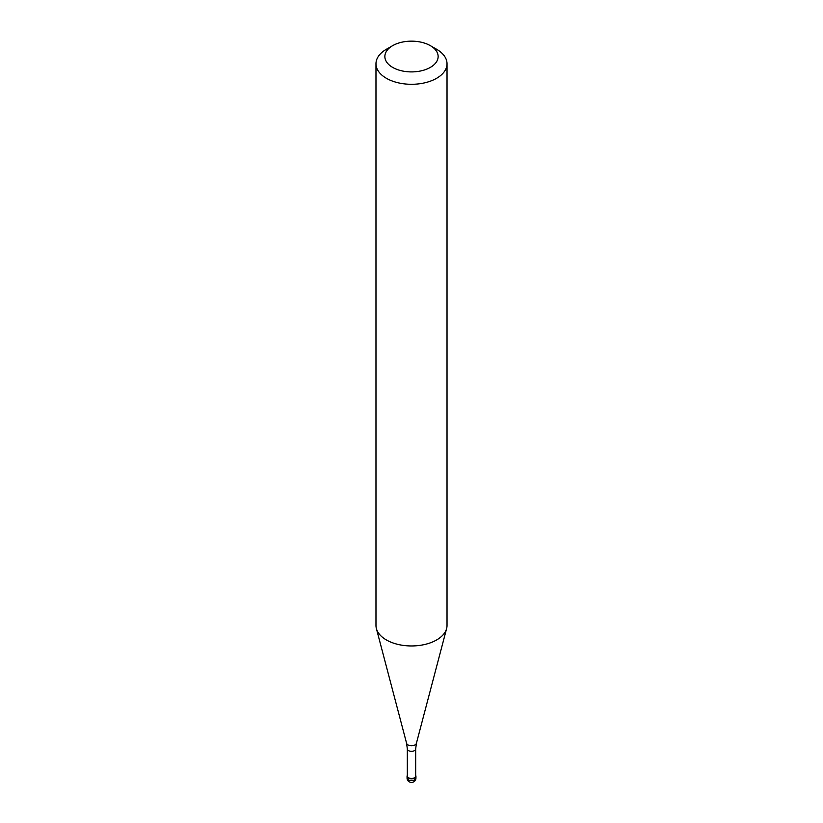 <?xml version="1.0" encoding="UTF-8"?>
<svg xmlns="http://www.w3.org/2000/svg" width="823" height="823" viewBox="0 0 823 823"><rect width="100%" height="100%" fill="white"/><g stroke="black" fill="none" stroke-linecap="round" stroke-linejoin="round"><path stroke-width="1.23" d="M414.638 778.074A4.444 2.562 180 0 1 409.803 778.63A4.444 2.562 180 0 1 407.056 776.264A4.444 2.562 180 0 1 407.323 775.389A4.444 2.562 0 0 0 409.113 778.424A4.444 2.562 0 0 0 414.638 778.074A4.444 2.562 0 0 0 415.677 775.389A4.444 2.562 180 0 1 415.944 776.264A4.444 2.562 180 0 1 414.638 778.074M407.323 776.048A4.177 2.407 0 0 0 409.905 778.27A4.177 2.407 0 0 0 414.453 777.756A4.177 2.407 0 0 0 415.677 776.048L415.677 748.92A4.177 2.407 180 0 1 414.453 750.627A4.177 2.407 180 0 1 409.905 751.152A4.177 2.407 180 0 1 407.323 748.92L407.323 776.048M375.977 63.783L375.977 625.449A35.523 20.513 0 0 0 376.378 628.535A35.523 20.513 0 0 0 400.42 644.934A35.523 20.513 0 0 0 436.622 639.955A35.523 20.513 0 0 0 446.622 628.535A35.523 20.513 0 0 0 447.023 625.449L447.023 63.783A35.523 20.513 180 0 1 436.622 78.288A35.523 20.513 180 0 1 397.91 82.732A35.523 20.513 180 0 1 375.977 63.783A35.523 20.513 180 0 1 386.378 49.277L392.664 45.656A26.645 15.38 180 0 1 430.336 45.656A26.645 15.38 180 0 1 430.336 67.404A26.645 15.38 180 0 1 392.664 67.404A26.645 15.38 180 0 1 392.664 45.656L386.378 49.277M430.336 45.656L436.622 49.277A35.523 20.513 180 0 1 447.023 63.783M407.056 776.264L407.056 778.002A4.444 2.562 0 0 0 409.803 780.369A4.444 2.562 0 0 0 414.638 779.813A4.444 2.562 0 0 0 415.944 778.002L415.944 776.264M407.323 748.92L406.603 743.323A4.948 2.86 0 0 0 409.957 745.607A4.948 2.86 0 0 0 414.998 744.908A4.948 2.86 0 0 0 416.397 743.323L415.677 748.92M407.056 778.002A4.444 4.444 0 0 0 413.722 781.85A4.444 4.444 0 0 0 415.944 778.002M406.603 743.323L376.378 628.535M416.397 743.323L446.622 628.535"/></g></svg>
